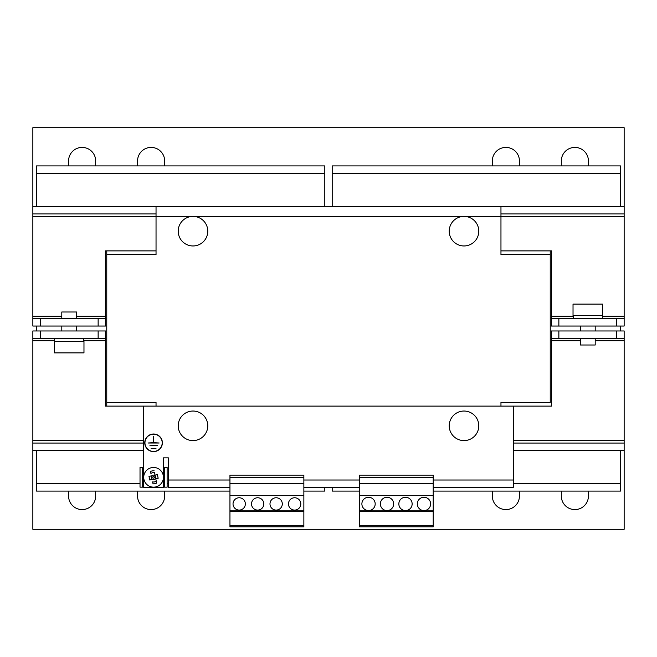 <?xml version="1.0" encoding="UTF-8"?>
<svg xmlns="http://www.w3.org/2000/svg" width="657" height="657" viewBox="0 0 657 657"><rect width="100%" height="100%" fill="white"/><g stroke="black" fill="none" stroke-linecap="round" stroke-linejoin="round"><path stroke-width="0.99" d="M153.13 475.167A2.193 2.193 0 0 0 151.43 477.754A2.193 2.193 0 0 0 154.017 479.454A2.193 2.193 0 0 0 155.717 476.867A2.193 2.193 0 0 0 153.13 475.167M153.41 476.506A0.821 0.821 0 0 0 152.769 477.475A0.821 0.821 0 0 0 153.738 478.115A0.821 0.821 0 0 0 154.379 477.146A0.821 0.821 0 0 0 153.41 476.506M294.623 497.76A6.159 6.159 0 0 0 288.464 503.919A6.159 6.159 0 0 0 294.623 510.078A6.159 6.159 0 0 0 300.783 503.919A6.159 6.159 0 0 0 294.623 497.76M276.145 497.76A6.159 6.159 0 0 0 269.986 503.919A6.159 6.159 0 0 0 276.145 510.078A6.159 6.159 0 0 0 282.305 503.919A6.159 6.159 0 0 0 276.145 497.76M257.667 497.76A6.159 6.159 0 0 0 251.508 503.919A6.159 6.159 0 0 0 257.667 510.078A6.159 6.159 0 0 0 263.827 503.919A6.159 6.159 0 0 0 257.667 497.76M239.189 497.76A6.159 6.159 0 0 0 233.03 503.919A6.159 6.159 0 0 0 239.189 510.078A6.159 6.159 0 0 0 245.348 503.919A6.159 6.159 0 0 0 239.189 497.76M405.492 497.267A6.652 6.652 0 0 0 398.84 503.919A6.652 6.652 0 0 0 405.492 510.571A6.652 6.652 0 0 0 412.144 503.919A6.652 6.652 0 0 0 405.492 497.267M423.97 497.267A6.652 6.652 0 0 0 417.318 503.919A6.652 6.652 0 0 0 423.97 510.571A6.652 6.652 0 0 0 430.622 503.919A6.652 6.652 0 0 0 423.97 497.267M368.536 497.267A6.652 6.652 0 0 0 361.884 503.919A6.652 6.652 0 0 0 368.536 510.571A6.652 6.652 0 0 0 375.188 503.919A6.652 6.652 0 0 0 368.536 497.267M387.014 497.267A6.652 6.652 0 0 0 380.362 503.919A6.652 6.652 0 0 0 387.014 510.571A6.652 6.652 0 0 0 393.666 503.919A6.652 6.652 0 0 0 387.014 497.267M561.324 491.108L561.324 496.035A13.551 13.551 0 0 0 574.875 509.586A13.551 13.551 0 0 0 588.426 496.035L588.426 491.108M492.339 491.108L492.339 496.035A13.551 13.551 0 0 0 505.89 509.586A13.551 13.551 0 0 0 519.441 496.035L519.441 491.108M137.559 491.108L137.559 496.035A13.551 13.551 0 0 0 151.11 509.586A13.551 13.551 0 0 0 164.661 496.035L164.661 491.108M68.574 491.108L68.574 496.035A13.551 13.551 0 0 0 82.125 509.586A13.551 13.551 0 0 0 95.676 496.035L95.676 491.108M588.426 165.893L588.426 160.965A13.551 13.551 0 0 0 574.875 147.414A13.551 13.551 0 0 0 561.324 160.965L561.324 165.893M519.441 165.893L519.441 160.965A13.551 13.551 0 0 0 505.89 147.414A13.551 13.551 0 0 0 492.339 160.965L492.339 165.893M164.661 165.893L164.661 160.965A13.551 13.551 0 0 0 151.11 147.414A13.551 13.551 0 0 0 137.559 160.965L137.559 165.893M95.676 165.893L95.676 160.965A13.551 13.551 0 0 0 82.125 147.414A13.551 13.551 0 0 0 68.574 160.965L68.574 165.893M477.146 237.957A14.783 14.783 0 0 1 457.231 244.322A14.783 14.783 0 0 1 450.866 224.407A14.783 14.783 0 0 1 470.782 218.042A14.783 14.783 0 0 1 477.146 237.957M54.654 338.355L54.654 341.558M83.726 338.355L83.726 341.558M82.429 352.891L83.973 352.891L83.973 341.558L54.408 341.558L54.408 352.891L82.429 352.891M595.201 338.355L595.201 345.007L580.418 345.007L580.418 338.355M144.951 442.818A8.623 8.623 0 0 0 153.574 451.441A8.623 8.623 0 0 0 162.197 442.818A8.623 8.623 0 0 0 153.574 434.195A8.623 8.623 0 0 0 144.951 442.818M162.378 442.818A8.812 8.812 0 0 0 153.574 434.014A8.812 8.812 0 0 0 144.762 442.818A8.812 8.812 0 0 0 153.574 451.63A8.812 8.812 0 0 0 162.378 442.818M203.284 436.429A14.783 14.783 0 0 1 182.383 436.108A14.783 14.783 0 0 1 182.703 415.208A14.783 14.783 0 0 1 203.604 415.528A14.783 14.783 0 0 1 203.284 436.429M474.297 436.429A14.783 14.783 0 0 1 453.396 436.108A14.783 14.783 0 0 1 453.716 415.208A14.783 14.783 0 0 1 474.617 415.528A14.783 14.783 0 0 1 474.297 436.429M155.553 486.96A9.855 9.855 0 0 0 163.429 477.311A9.855 9.855 0 0 0 151.595 467.661A9.855 9.855 0 0 1 163.223 475.331A9.855 9.855 0 0 1 155.553 486.96A9.855 9.855 0 0 1 143.924 479.29A9.855 9.855 0 0 1 151.595 467.661A9.855 9.855 0 0 1 163.223 475.331A9.855 9.855 0 0 1 155.553 486.96M154.124 470.782A6.545 6.545 0 0 0 150.502 471.529L150.896 473.475A4.673 4.673 0 0 1 154.518 472.736L155.011 475.126L154.518 472.736M157.434 474.674L155.011 475.126L157.409 474.633A4.673 4.673 0 0 1 157.434 474.674L158.156 478.214A4.673 4.673 0 0 1 158.148 478.255L157.409 474.633M155.758 478.748L156.251 481.146A4.673 4.673 0 0 1 152.629 481.885L153.024 483.839A6.545 6.545 0 0 0 156.645 483.092L155.758 478.748L158.173 478.255M149.714 479.947L149.739 479.988A4.673 4.673 0 0 1 149.714 479.947L148.991 476.407A4.673 4.673 0 0 1 148.999 476.366L149.722 479.988L152.137 479.495M150.502 471.529L150.896 473.475M61.799 318.645L61.799 311.993L76.582 311.993L76.582 318.645M602.346 318.645L602.346 315.442M573.274 318.645L573.274 315.442M602.592 304.109L573.027 304.109L573.027 315.442L602.592 315.442L602.592 304.109M206.134 237.957A14.783 14.783 0 0 1 186.218 244.322A14.783 14.783 0 0 1 179.854 224.407A14.783 14.783 0 0 1 199.769 218.042A14.783 14.783 0 0 1 206.134 237.957M36.546 173.284L324.804 173.284L324.804 165.893L36.546 165.893L36.546 206.544M324.804 173.284L324.804 206.544M156.037 250.892L105.531 250.892L105.531 316.181L76.582 316.181M36.546 326.036L36.546 330.964M433.209 480.021L513.281 480.021L513.281 406.108L105.531 406.108L106.763 406.108L106.763 250.892L105.531 250.892M36.546 450.456L36.546 491.108L229.95 491.108M168.356 483.716L167.124 483.716M140.023 483.716L36.546 483.716M324.804 487.412L324.804 491.108L303.863 491.108M500.963 406.108L500.963 402.413L550.238 402.413L550.238 254.588L500.963 254.588L500.963 216.399L156.037 216.399L156.037 206.544L500.963 206.544L500.963 216.399L624.15 216.399L624.15 206.544L500.963 206.544M620.454 326.036L620.454 330.964M573.274 316.181L551.469 316.181L551.469 250.892L550.238 250.892L550.238 254.588L550.238 250.892L500.963 250.892M332.196 173.284L620.454 173.284L620.454 165.893L332.196 165.893L332.196 206.544M620.454 173.284L620.454 206.544M551.469 406.108L550.238 406.108L551.469 406.108L551.469 340.819L580.418 340.819M620.454 450.456L620.454 483.716L513.281 483.716M332.196 487.412L332.196 491.108L359.297 491.108M620.454 483.716L620.454 491.108L433.209 491.108M513.281 406.108L550.238 406.108M156.037 402.413L156.037 406.108L156.037 402.413L106.763 402.413M156.037 206.544L32.85 206.544L32.85 216.399L156.037 216.399L156.037 254.588L106.763 254.588M105.531 338.355L98.139 338.355L98.139 330.964L105.531 330.964L105.531 406.108M40.241 338.355L32.85 338.355L32.85 330.964L40.241 330.964L40.241 338.355L98.139 338.355M143.719 440.601L32.85 440.601L32.85 340.819L54.654 340.819M595.201 340.819L624.15 340.819L624.15 440.601L513.281 440.601M32.85 338.355L32.85 340.819M40.241 330.964L98.139 330.964M551.469 338.355L551.469 330.964L558.861 330.964L558.861 338.355L551.469 338.355L551.469 340.819M624.15 340.819L624.15 338.355L616.759 338.355L616.759 330.964L624.15 330.964L624.15 338.355M558.861 338.355L616.759 338.355M558.861 330.964L616.759 330.964M513.281 443.064L624.15 443.064L624.15 450.456L513.281 450.456M143.719 443.064L32.85 443.064L32.85 450.456L143.719 450.456M624.15 443.064L624.15 440.601M32.85 440.601L32.85 443.064M156.645 483.092L156.251 481.146M151.389 475.873L148.991 476.407M152.629 481.885L153.024 483.839M143.719 487.166L142.733 487.166L142.733 467.456L143.719 467.456M163.429 467.456L164.414 467.456L164.414 487.166L163.429 487.166M142.733 467.456L140.023 467.456L140.023 487.166L142.733 487.166M142.487 487.166L142.487 467.456M164.414 487.166L167.124 487.166L167.124 467.456L164.414 467.456M164.661 467.456L164.661 487.166M303.863 475.134L303.863 526.832L229.95 526.832L229.95 475.134L303.863 475.134M303.863 510.867L229.95 510.867M303.863 495.665L229.95 495.665M303.863 483.716L229.95 483.716M303.863 477.557L229.95 477.557M303.863 525.345L229.95 525.345M303.863 511.433L229.95 511.433M433.209 475.134L433.209 526.832L359.297 526.832L359.297 475.134L433.209 475.134M433.209 525.345L359.297 525.345M433.209 511.433L359.297 511.433M433.209 510.867L359.297 510.867M433.209 495.665L359.297 495.665M433.209 483.716L359.297 483.716M433.209 477.557L359.297 477.557M151.11 448.361L156.037 448.731L151.11 448.361M157.269 445.405L149.878 445.774L157.269 445.405M153.385 436.659L153.385 442.637L148.03 443.007L159.117 443.007L153.754 442.637L153.385 436.659M303.863 487.412L359.297 487.412M513.281 480.021L513.281 487.412L433.209 487.412M229.95 487.412L168.356 487.412L168.356 480.021L229.95 480.021M143.719 406.108L143.719 487.412L163.429 487.412L163.429 457.847L168.356 457.847L168.356 480.021M40.241 326.036L32.85 326.036L32.85 318.645L40.241 318.645L40.241 326.036L98.139 326.036L98.139 318.645L105.531 318.645L105.531 326.036L98.139 326.036M558.861 326.036L551.469 326.036L551.469 318.645L558.861 318.645L558.861 326.036L616.759 326.036L616.759 318.645L624.15 318.645L624.15 326.036L616.759 326.036M500.963 213.936L624.15 213.936M32.85 213.936L156.037 213.936M98.139 318.645L40.241 318.645M105.531 318.645L105.531 316.181M61.799 316.181L32.85 316.181L32.85 318.645M616.759 318.645L558.861 318.645M624.15 318.645L624.15 316.181L602.346 316.181M551.469 316.181L551.469 318.645M551.469 250.892L550.238 250.892M624.15 216.399L624.15 316.181M32.85 316.181L32.85 216.399M624.15 450.456L624.15 529.296L32.85 529.296L32.85 450.456M156.037 215.168L156.037 254.588M32.85 206.544L32.85 127.704L624.15 127.704L624.15 206.544M83.726 340.819L105.531 340.819M303.863 480.021L359.297 480.021M76.582 330.964L76.582 326.036M595.201 326.036L595.201 330.964M580.418 326.036L580.418 330.964M61.799 330.964L61.799 326.036"/></g></svg>
